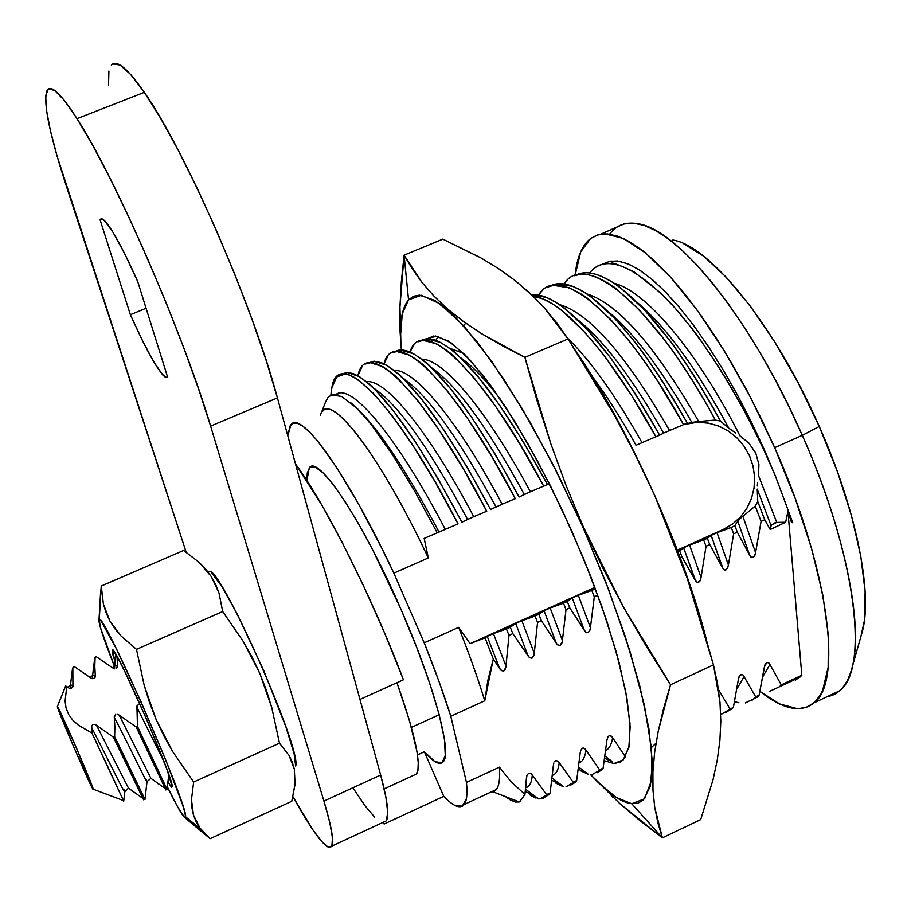 <?xml version="1.0" encoding="UTF-8"?>
<svg xmlns="http://www.w3.org/2000/svg" width="911" height="911" viewBox="0 0 911 911"><rect width="100%" height="100%" fill="white"/><g stroke="black" fill="none" stroke-linecap="round" stroke-linejoin="round"><path stroke-width="1.37" d="M443.771 796.373L424.355 751.769L417.477 754.923L424.355 751.769C433.568 762.405 439.899 765.695 443.327 761.653L443.327 761.653C452.266 752.657 433.978 684.457 401.102 609.584L372.69 549.8L358.501 523.7L345.167 501.665L333.244 484.572L323.211 472.98L315.4 467.172L310.059 467.195L307.28 472.809L306.905 480.564L309.25 467.935C317.7 453.598 362.897 521.149 401.102 609.584L416.839 647.767L429.821 683.637L439.193 714.748L444.42 739.128L445.297 755.401L441.949 762.883L434.775 761.516L424.355 751.769L443.771 796.373L384.146 824.011L382.95 822.587L384.146 824.011L383.542 822.61L384.146 824.011L443.771 796.373C453.541 806.508 460.351 809.219 464.211 804.504C466.808 801.008 467.559 793.64 466.466 782.424L450.808 716.274L484.766 700.764C477.876 678.228 469.165 653.768 458.632 627.372L424.219 642.824C434.843 669.278 443.703 693.761 450.808 716.274L438.84 681.041L424.219 642.824L393.848 573.156L428.318 557.919C381.618 458.711 333.859 395.499 322.665 411.305M774.68 447.654C828.441 567.838 843.165 681.644 814.149 702.802C800.963 713.267 782.891 709.464 759.945 691.392L779.634 703.941L797.558 708.712L806.36 707.391L814.764 702.244L820.731 694.376L822.576 690.618L828.156 667.41L828.35 635.297L822.872 595.373L811.792 549.31L795.474 499.228L774.68 447.654L802.306 435.344L774.68 447.654L750.448 397.23L724.063 350.507L696.869 309.763L670.234 276.796L645.375 252.814L623.329 238.466L604.881 233.831L597.183 235.061L590.567 238.557L580.694 251.891L575.069 275.464C576.914 257.437 582.152 245.082 590.761 238.409L598.436 234.685L607.512 233.933L617.909 236.245L629.535 241.711L642.278 250.354L655.966 262.152L670.439 277.024L685.493 294.834L700.912 315.365L716.433 338.368L731.829 363.5L746.838 390.386L761.197 418.593L774.68 447.654M827.188 696.664L839.509 690.857C869.629 669.198 855.998 555.186 802.306 435.344C844.133 529.211 863.48 623.716 852.434 666.283C847.868 684.548 839.452 694.672 827.188 696.664M852.434 666.283L862.637 630.435C872.647 591.774 855.862 508.577 819.262 426.473L802.306 435.344L819.262 426.473L797.979 382.461L774.612 341.705L750.322 306.119L726.283 277.24L703.611 256.15L683.216 243.453M582.448 748.17L580.683 750.448L580.205 752.793L580.683 750.448L582.448 748.17L584.714 748.591L586.001 750.095C585.01 757.178 582.755 761.437 579.214 762.883C582.755 761.437 585.01 757.178 586.001 750.095L599.575 769.841L603.105 768.189L606.885 740.37L603.105 768.189L596.99 772.835L601.909 769.841L603.105 768.189L592.013 774.657M578.417 769.248L588.21 774.236L581.093 771.036M505.525 796.647L510.411 800.029L515.467 802.056L519.646 801.851L524.941 794.438L526.888 775.466L528.642 773.2L530.965 773.598L532.297 775.079C531.671 782.788 529.462 786.979 525.681 787.651C529.462 786.979 531.671 782.788 532.297 775.079L530.965 773.598L528.642 773.2L526.888 775.466M606.885 740.37L607.99 736.794L609.152 735.758L611.395 736.19L612.647 737.694C611.52 744.492 609.243 748.751 605.804 750.482C609.243 748.751 611.52 744.492 612.647 737.694L611.395 736.19L609.152 735.758L607.99 736.794L606.885 740.37M574.158 275.805L579.726 274.405C583.325 273.596 588.927 274.53 596.557 277.217C606.362 281.886 613.194 285.963 617.054 289.447L639.943 310.549L664.472 339.86C670.314 347.262 678.9 359.686 690.208 377.131C701.686 395.659 710.056 409.961 715.294 420.062L720.385 421.053C714.896 410.451 706.503 395.978 695.184 377.61C683.557 359.572 674.903 346.966 669.221 339.769L644.407 309.934L621.245 288.423C617.202 284.79 610.268 280.622 600.463 275.908C592.697 273.129 587.003 272.138 583.37 272.924L577.585 274.359M698.68 421.508L696.847 421.759L698.68 421.508C655.316 346.1 617.988 303.545 586.707 293.854C617.988 303.545 655.316 346.1 698.68 421.508L715.294 420.062C654.326 305.64 584.908 249.705 564.091 283.97L567.234 280.326M683.626 547.773L677.921 551.588L679.617 550.813L682.043 557.133L695.139 580.113L697.279 582.425L699.819 581.309L701.071 577.415L700.479 579.977L698.6 582.402L697.279 582.425L695.674 581.024L683.626 547.773L695.139 580.113L682.043 557.133L680.312 557.919L682.043 557.133L679.617 550.813L686.04 546.554L689.593 545.085L701.071 577.415L706.048 546.293L701.071 577.415L689.593 545.085L703.645 539.972L706.048 546.293L709.749 544.619L722.48 567.69L723.676 569.409L725.896 569.979L727.775 567.564L728.39 565.002L727.775 567.564L725.896 569.979L724.587 570.001L723.004 568.601L711.127 535.372L722.48 567.69L709.749 544.619L707.357 538.299L703.645 539.972L706.048 546.293L709.749 544.619L707.357 538.299L711.127 535.372L717.059 532.696L728.39 565.002L733.64 533.823L728.39 565.002L717.059 532.696L731.26 527.515L733.64 533.823L737.318 532.161L749.696 555.311L737.318 532.161L734.87 525.67L731.26 527.515L733.64 533.823L737.318 532.161L734.87 525.67L737.773 521.16L749.696 555.311L750.858 557.042L753.055 557.623L754.946 555.209L755.572 552.647L761.084 521.411L764.75 519.76L770.194 529.542L785.669 522.231L787.935 511.219L791.363 522.105L792.547 522.083L791.363 522.105L787.935 511.219L785.669 522.231L776.741 522.424L770.922 525.203L757.212 489.105L757.77 501.562L755.242 506.072L761.084 521.411L764.75 519.76L757.77 501.562L757.212 489.105L770.922 525.203L770.194 529.542L764.75 519.76L757.77 501.562L755.242 506.072L761.084 521.411L755.572 552.647L742.875 516.355L755.572 552.647L754.262 556.541L751.757 557.646L749.696 555.311L737.773 521.16L741.417 517.505M556.86 283.879L550.05 286.077C557.965 281.681 568.589 283.264 581.935 290.848L581.935 290.848C613.171 309.968 648.302 354.026 687.315 423.046L662.639 381.538C652.276 365.687 643.963 353.798 637.7 345.838C634.375 340.976 626.529 331.672 614.173 317.916L592.23 297.817C589.633 295.21 583.142 291.383 572.746 286.339L556.86 283.879M547.067 287.295L553.41 285.337L569.238 287.808C579.419 292.761 585.887 296.587 588.654 299.32L610.541 319.431C622.498 332.743 630.332 342.058 634.033 347.376C640.251 355.301 648.552 367.201 658.938 383.098L683.592 424.617L691.768 422.328C661.443 369.069 633.156 331.809 606.897 310.549C633.156 331.809 661.443 369.069 691.768 422.328L692.861 422.237M687.315 423.046L683.592 424.617C623.204 313.578 557.714 261.366 538.652 295.062L541.76 291.213M546.509 297.43L531.58 294.709C537.627 294.071 544.801 296.052 553.114 300.664C584.065 319.021 619.56 363.865 659.61 435.173L635.069 393.484L610.359 357.59L587.139 329.452L565.572 309.136C563.021 306.506 556.667 302.611 546.509 297.43M655.669 436.904L655.897 436.813C610.051 352.99 561.495 298.967 533.163 296.234L542.99 298.922C552.931 303.989 559.263 307.895 561.996 310.651L583.507 331C595.293 344.426 603.025 353.81 606.692 359.162L631.369 395.101L655.897 436.813L659.61 435.173L642.004 442.655C615.574 395.602 590.772 360.79 567.599 338.197C590.772 360.79 615.574 395.602 642.004 442.655L636.026 445.285C621.416 418.946 606.794 395.932 592.161 376.232C606.794 395.932 621.416 418.946 636.026 445.285M435.891 340.384L438.066 336.398L435.891 340.384M578.314 595.293L595.441 588.802L591.808 590.453L594.302 596.796L597.81 595.213L594.302 596.796L590.419 627.713L578.337 595.282L591.808 590.453L594.302 596.796L590.248 628.977L589.28 631.585L586.695 632.724L584.964 631.369L569.796 607.865L567.291 601.511L563.488 603.23L566.004 609.584L569.796 607.865L567.291 601.511L572.256 598.026L584.372 630.469L572.256 598.026L578.337 595.282L590.419 627.713L589.918 630.264L588.073 632.678L585.705 632.143L569.796 607.865L566.004 609.584L562.406 640.444L550.176 607.99L563.488 603.23L566.004 609.584L562.258 641.697L560.083 645.409L558.694 645.455L556.94 644.111L541.385 620.71L538.845 614.344L535.03 616.075L537.57 622.429L541.385 620.71L538.845 614.344L544.061 610.746L556.325 643.212L544.061 610.746L550.176 607.99L562.406 640.444L561.928 642.984L560.083 645.409L557.703 644.886L556.325 643.212L541.385 620.71L537.57 622.429L534.256 653.244L521.866 620.755L535.03 616.075L537.57 622.429L534.119 654.497L531.967 658.209L529.553 657.685L528.141 656.022L512.825 633.612L510.262 627.246L506.425 628.977L508.987 635.354L512.825 633.612L510.262 627.246L515.717 623.534L528.141 656.022L515.717 623.534L518.359 622.202L521.866 620.755L534.256 653.244L533.8 655.783L531.967 658.209L529.553 657.685L512.825 633.612L508.987 635.354L505.833 667.353L503.703 671.065L500.469 669.79L493.295 659.006L485.051 637.848L470.11 643.644L458.632 627.372C469.165 653.768 477.876 678.228 484.766 700.764L487.875 680.278L493.295 659.006L485.051 637.848L487.237 636.379L499.82 668.902L487.237 636.379L489.913 635.035L493.42 633.589L505.969 666.1L493.42 633.589L506.425 628.977L508.987 635.354L505.969 666.1L504.922 669.961L503.703 671.065L501.255 670.553L493.295 659.006L484.766 700.764L450.808 716.274L466.466 782.424L466.421 798.583L462.344 806.178L454.623 805.29M426.724 338.858L420.78 340.737C425.221 337.958 431.119 338.197 438.464 341.454L438.464 341.454C467.149 356.155 503.498 403.846 547.488 484.515L523.483 442.063L499.718 405.281L477.74 376.243L457.686 354.994C455.306 352.261 449.533 348.048 440.355 342.365L426.724 338.858M417.967 341.83L423.194 340.35L436.768 343.891C445.741 349.448 451.492 353.662 454.042 356.543L474.039 377.814L495.983 406.898L519.714 443.703L543.696 486.178L547.488 484.515L530.396 491.758C486.907 410.588 443.566 359.025 421.747 359.196C443.566 359.025 486.907 410.588 530.396 491.758L519.099 497.007L495.242 454.35L471.716 417.363L450.057 388.086L430.391 366.598C428.056 363.831 422.419 359.549 413.492 353.741L400.328 350.006L394.565 351.828C398.449 349.312 403.573 349.38 409.939 351.999L409.939 351.999C437.781 365.63 474.164 413.97 519.099 497.007L524.292 494.445C487.829 427.646 456.889 385.387 431.495 367.645C456.889 385.387 487.829 427.646 524.292 494.445L524.292 494.445M543.047 486.451L543.696 486.178C482.044 368.75 421.406 314.09 409.984 352.022L413.765 345.303M391.787 352.887L396.786 351.509L409.893 355.267C418.616 360.95 424.23 365.243 426.724 368.146L446.333 389.669L467.958 418.98L491.45 456.012L515.284 498.681L502.143 504.193C458.005 421.076 414.596 368.739 394.133 370.424C414.596 368.739 458.005 421.076 502.143 504.193L490.562 509.556L466.853 466.717L443.566 429.491L422.226 399.986L402.958 378.247C400.669 375.469 395.18 371.096 386.515 365.163L373.817 361.211L368.238 362.977L374.057 361.2L381.47 362.692C408.344 375.195 444.716 424.15 490.562 509.556L496.005 506.892C458.484 437.599 427.282 394.543 402.411 377.723C427.282 394.543 458.484 437.599 496.005 506.892L496.985 506.436M515.284 498.681C453.257 379.659 393.654 324.567 383.986 363.808L387.813 356.269M365.493 364.001L370.253 362.715L382.893 366.689C391.366 372.508 396.832 376.881 399.28 379.819L418.491 401.569L439.785 431.119L463.039 468.368L486.736 511.242L473.743 516.685C428.933 431.541 385.501 378.418 366.484 381.766C385.501 378.418 428.933 431.541 473.743 516.685L461.888 522.174L438.316 479.129L415.279 441.687L394.269 411.943L375.4 389.965C373.146 387.152 367.816 382.711 359.401 376.63L347.171 372.462L341.784 374.17L346.749 372.485L353.047 373.51C378.851 384.818 415.131 434.376 461.888 522.174L467.582 519.395C428.99 447.552 397.583 403.744 373.362 387.949C397.583 403.744 428.99 447.552 467.582 519.395L468.584 518.94M486.542 511.322L486.736 511.242C424.253 390.466 365.721 334.997 357.921 375.765L361.747 367.281M331.9 387.437L336.763 376.915L345.28 374.045C347.706 373.954 351.84 375.753 357.693 379.431L373.601 393.506L392.117 415.644L412.683 445.149L435.116 481.896L458.039 523.871L437.234 532.833L414.767 491.336L392.994 455.557L373.043 427.168C369.684 422.442 363.888 415.792 355.666 407.217L341.716 396.49L331.57 394.896L328.028 397.424L325.489 402.115L328.028 397.424L331.57 394.896L338.083 395.01M287.785 435.754L290.86 424.822C300.812 409.506 347.285 473.515 393.848 573.156L382.096 548.832L358.683 504.284L336.797 467.719L317.893 441.345L309.934 432.406L303.101 426.428L297.464 423.387L293.103 423.262L290.017 425.972L287.785 435.754M320.342 415.427C327.129 387.551 377.655 450.205 428.318 557.919L424.162 538.401L437.234 532.833L414.767 491.336L392.994 455.557L373.043 427.168C369.638 422.385 363.842 415.735 355.666 407.217L341.716 396.49M608.639 261.491L617.419 260.99L627.542 263.678L638.896 269.61L651.331 278.777L664.677 291.156L678.718 306.597L693.225 324.908L707.949 345.85L722.628 369.057L736.988 394.167L750.744 420.7L763.634 448.178L775.42 476.077L763.316 448.804L750.095 421.861C743.456 408.561 733.662 391.343 720.703 370.208C706.355 348.104 696.095 333.38 689.923 326.024L675.017 308.043L660.771 293.057L633.954 271.774C618.478 264.6 610.928 261.833 611.281 263.484L604.722 263.666L598.869 265.363L594.484 267.948L589.44 272.958C605.018 254.192 631.63 263.791 669.266 301.723C704.75 339.222 747.51 409.085 775.42 476.077L763.817 448.588L751.131 421.497L737.603 395.306L723.482 370.492L709.031 347.478L694.512 326.662L680.187 308.351L666.294 292.807L653.05 280.235L640.661 270.749L629.296 264.418L619.116 261.229L610.211 261.15L602.683 264.076M775.045 522.663L776.741 522.424L758.499 475.553L758.92 464.542L755.743 453.063L748.888 443.099L739.994 435.902C698.111 352.819 646.275 291.087 614.071 283.264C646.275 291.087 698.111 352.819 739.994 435.902L748.888 443.099L755.743 453.063L758.92 464.542L758.499 475.553L776.741 522.424L785.669 522.231L770.194 529.542L771.469 524.372M735.632 432.964L728.754 428.113C696.733 368.556 665.918 326.389 636.299 301.643C665.918 326.389 696.733 368.556 728.754 428.113L720.385 421.053C680.722 349.061 644.202 302.452 610.825 281.192C596.056 272.48 584.293 270.521 575.558 275.304M757.314 485.962L757.679 482.42M350.143 402.218C373.453 421.041 403.072 464.291 439.011 531.967C403.072 464.291 373.453 421.041 350.143 402.218M335.92 394.531C350.951 382.13 396.854 436.301 445.206 529.245C396.854 436.301 350.951 382.13 335.92 394.531M331.9 387.426L330.841 395.203L331.9 387.426C338.038 345.747 395.328 401.762 458.039 523.871L457.447 524.121M460.624 357.727C472.49 366.017 485.87 380.035 500.765 399.792C485.87 380.035 472.49 366.017 460.624 357.727M549.31 483.604L547.488 484.515L549.31 483.604M463.699 353.479L449.339 348.082L463.699 353.479M463.597 325.717L465.692 323.109M577.551 319.647C603.742 340.372 632.428 378.213 663.607 433.146L659.61 435.173L663.607 433.146C632.428 378.213 603.742 340.372 577.551 319.647M683.592 424.617L669.562 430.527C626.096 355.153 589.349 313.156 559.308 304.536C589.349 313.156 626.096 355.153 669.562 430.527L664.461 432.748M696.824 421.759L692.838 422.237M779.44 686.792L799.767 677.283L801.817 675.256L781.251 684.867L779.44 686.792L769.761 691.255M753.932 698.726L757.348 697.12L759.091 695.23L755.663 696.835L753.932 698.726L745.3 702.928M738.912 702.768L734.573 701.664M725.942 712.607L733.401 707.255L720.703 714.634L733.401 707.255L738.411 679.173L733.401 707.255L731.749 709.1L728.31 710.705M604.756 758.1L612.625 761.892L606.498 759.17M570.833 785.043L575.57 782.162L576.674 780.545L566.038 786.808M561.222 785.908L555.573 782.959M532.297 775.079L546.554 794.631L550.119 792.969L553.398 765.263L550.119 792.969L544.539 797.296L549.105 794.54L550.119 792.969L539.938 799.015M535.349 798.002L529.929 794.927M584.714 748.591L583.769 748.102M570.821 785.043L576.674 780.545L580.205 752.793L576.674 780.545L573.121 782.207L559.217 762.564C558.397 769.943 556.154 774.179 552.51 775.272C556.154 774.179 558.397 769.943 559.217 762.564L557.908 761.072L555.608 760.651L557.908 761.072M554.446 761.698L555.608 760.651M526.456 777.8L524.941 794.438L511.185 781.889L499.422 767.164L466.466 782.424L499.422 767.164C500.435 782.116 498.294 790.338 492.999 791.841L490.892 792.08M795.462 680.198L801.817 675.256L787.935 511.219L801.817 675.256L781.251 684.867L769.943 664.495L768.85 662.946L766.755 662.468L764.34 667.103L759.091 695.23L755.663 696.835L744.036 676.554L736.953 688.841L744.036 676.554L742.909 675.005M740.802 674.539L738.992 676.805L738.411 679.173L739.641 675.575L742.055 674.482M792.798 522.823L775.42 476.089L792.798 522.823L791.363 522.105L792.798 522.823M505.514 796.647L510.411 800.029L515.467 802.056L519.338 801.953L524.941 794.438L511.185 781.889L499.422 767.164C500.219 778.472 499.182 785.954 496.279 789.586L464.211 804.493M860.895 636.573L864.437 620.368L865.12 591.535L860.77 556.086L851.409 515.467L837.368 471.556L819.262 426.473C775.272 325.705 709.783 245.56 672.83 240.026M609.641 234.161C616.36 225.028 625.834 221.567 638.053 223.787C678.194 229.128 751.996 320.046 802.306 435.344L788.835 406.363L774.441 378.247L759.364 351.487L743.866 326.48L728.196 303.614L712.618 283.207L697.37 265.545L682.681 250.821L668.754 239.16L655.761 230.654L643.872 225.324L633.202 223.138L623.853 224.026L600.861 234.161M546.554 794.631L543.195 798.241L538.617 798.924L525.305 791.26M552.191 778.096L563.533 786.569L551.929 780.306M553.398 765.206L553.854 762.928M612.647 737.694L625.447 756.927M651.422 747.578L655.59 743.638M718.449 689.513L729.95 708.86M762.837 676.622L769.943 664.495L762.837 676.622M751.37 700.718L759.091 695.23L764.944 664.734L766.755 662.468L768.85 662.946L769.943 664.495M424.162 538.401L428.318 557.919L393.848 573.156L424.219 642.824L458.632 627.372L470.11 643.644L594.894 587.344L487.237 636.379M717.048 532.696L730.428 527.811L723.368 529.393L677.374 550.142L723.368 529.393L732.512 524.087L740.415 517.015L746.781 508.463L751.381 498.761L754.023 488.273L754.627 477.398L753.169 466.569L749.707 456.172L744.378 446.618L737.363 438.259L728.959 431.415L719.462 426.359L709.236 423.262L698.669 422.271L688.169 423.41M687.93 545.735L707.357 538.299L711.947 534.905M493.386 633.6L510.262 627.246L515.728 623.523M520.261 621.382L535.03 616.075L544.061 610.746M550.164 607.99L563.488 603.23L572.256 598.026M530.396 491.758L528.779 492.452M445.206 529.245L443.623 529.917M439.022 531.967L437.234 532.833M738.502 520.249L734.87 525.67L730.428 527.811L723.368 529.393L732.592 524.03L740.552 516.867L746.94 508.201L751.518 498.374L754.103 487.761L754.604 476.772L752.998 465.851L749.366 455.409L743.832 445.843L736.623 437.531L728.003 430.801L718.323 425.904L707.938 423.023L697.257 422.305L683.649 424.594M755.242 506.072L742.875 516.355M729.802 428.979L731.203 429.969M728.754 428.113L720.385 421.053L715.294 420.062M413.07 775.58L416.566 773.974C421.668 764.671 415.131 734.243 396.957 682.703L409.495 720.703L416.976 751.712L418.263 762.689L417.921 770.353L416.008 774.635M295.528 464.029L321.629 504.728L342.513 543.07L364.07 587.003L384.852 633.623L403.425 679.788C372.451 597.525 324.373 502.143 295.528 464.041M359.959 699.42L403.425 679.788L359.959 699.42M100.108 219.904L100.369 219.392C102.055 217.16 106.234 221.419 112.896 232.168L104.355 220.496L101.656 218.799L100.108 219.904L130.375 314.705L142.72 341.192L154.005 362.236L162.762 374.99L165.791 377.61L167.738 377.518L137.755 281.636L124.591 253.554L112.896 232.168C120.206 244.216 128.497 260.705 137.755 281.636L167.738 377.518C161.828 377.871 149.37 356.93 130.375 314.705L146.079 308.26L130.375 314.705L100.108 219.904L102.351 219.004L100.108 219.904M331.866 846.091L386.321 820.857C389.373 815.664 387.494 800.382 380.661 775.022L277.422 397.913L266.388 361.132L252.222 319.92L235.528 276.17L217.091 232.009L197.824 189.625L178.67 151.089L160.575 118.202L144.337 92.353C127.62 68.359 116.619 59.283 111.347 65.125L112.725 63.998L120.024 65.023L130.66 74.474L144.337 92.353L77.014 118.669C61.242 94.129 51.346 84.552 47.326 89.938C42.566 100.472 49 132.801 66.628 186.926L186.151 552.146L57.177 156.35L50.321 130.205L46.393 109.605L45.698 95.541L48.408 88.914L54.614 90.383L64.237 100.301L77.014 118.669L92.501 144.997L110.072 178.34L128.906 217.274L148.129 259.977L166.77 304.365L183.908 348.23L198.746 389.441L210.612 426.109L277.422 397.913C253.36 306.7 184.694 149.165 144.337 92.353L77.014 118.669C114.991 176.825 183.954 335.407 210.612 426.109L323.929 801.076L329.839 822.827L332.481 837.961L331.866 846.091L328.165 847.184L321.663 841.525L312.712 829.602L292.943 796.738C314.318 835.125 327.288 851.58 331.866 846.091C334.098 841.263 331.445 826.254 323.929 801.076L210.612 426.109L277.422 397.913L380.661 775.022L385.865 796.988L387.733 812.396L386.321 820.857L382.677 822.542M374.546 817.065L364.878 805.54L353.274 788.436M108.534 85.418L108.91 71.024M380.661 775.022L323.929 801.076L380.661 775.022M123.645 800.997L91.954 733.116L78.414 725.179L72.88 720.259L68.644 714.497L66.047 708.029L65.08 701.049L66.799 686.552L65.638 686.04L57.404 706.56L65.638 686.04L68.063 687.543L66.799 686.552L65.08 701.049L66.047 708.029L68.644 714.497L72.88 720.259L78.414 725.179M73.313 666.784L74.11 666.442L90.44 677.704L74.11 666.442L72.834 667.991L73.313 666.784M72.163 671.339L72.834 667.991L72.926 685.402L72.834 667.991L72.163 671.339M72.345 677.34L72.151 671.578M93.207 789.586C91.635 789.165 56.106 706.868 57.37 706.594L73.768 747.066L93.207 789.586L76.888 749.07L57.404 706.56C57.78 704.317 92.694 784.827 93.252 789.233L93.207 789.586M94.596 659.12L95.097 657.252L96.293 656.729L112.736 667.911L96.293 656.729L95.097 657.252L94.801 666.453L94.585 659.143M167.112 789.473L137.47 726.466L136.229 727.012L165.904 789.985L136.229 727.012L119.216 715.158L150.907 778.336L119.216 715.158L136.229 727.012L137.47 726.466L136.946 707.3L137.607 716.763M123.714 801.213L104.287 759.079M126.788 761.653L114.638 736.635L113.397 737.181L143.619 799.824L113.397 737.181L96.486 725.247L113.397 737.181L114.638 736.635L114.866 726.876L114.638 736.635L144.986 799.437L126.788 761.653M144.951 799.459L147.001 781.706L146.295 779.395M134.737 792.616L136.081 793.788L134.737 792.616M156.077 782.025L158.15 783.836L156.077 782.025M167.1 789.438L137.47 726.466M93.002 724.37L91.704 725.805L91.954 733.116L91.749 725.668M71.479 688.374L72.926 685.402L72.709 687.122M93.867 678.536L95.291 675.586L95.086 677.283M116.164 668.731L117.565 665.793L117.382 667.49M138.347 704.26L136.946 707.3L164.208 762.074L136.946 707.3L137.128 705.547M115.72 714.292L114.296 717.344L114.866 726.876L114.296 717.344C131.639 750.55 147.969 785.624 147.001 781.706C147.969 785.624 131.639 750.55 114.296 717.344L114.479 715.59M111.825 667.216L112.736 667.911L111.825 667.216M114.57 668.811L114.649 665.93L117.565 665.793L114.649 665.93L114.57 668.811M114.16 668.697L112.736 667.911M116.995 656.364L117.565 665.793M89.301 676.827L90.44 677.704L89.301 676.827M92.603 678.672L92.615 675.438L95.291 675.586L92.615 675.438L92.603 678.672M91.852 678.49L90.44 677.704M94.801 666.453L95.291 675.586M66.765 686.518L68.063 687.543L66.765 686.518M70.568 688.534L70.489 685.004L72.926 685.402L70.489 685.004L70.568 688.534M69.475 688.329L68.063 687.543M117.758 714.349L119.216 715.158M151.59 778.825L165.267 788.607M129.556 788.915L128.485 788.152L96.486 725.247L128.485 788.152L142.856 798.412M128.485 788.152L124.841 791.602C125.786 796.396 109.035 761.152 91.544 727.433C109.035 761.152 125.786 796.396 124.841 791.602L124.26 789.313M95.04 724.427L96.486 725.247M98.194 746.177L91.954 733.116M401.011 346.738L399.94 306.984L401.341 281.681L404.097 255.171L408.549 299.867L413.435 296.291L419.459 295.13L434.843 300.379L454.338 316.049L477.33 342.08L502.895 377.803L529.906 421.918L557.031 472.467L582.846 526.991L605.997 582.641L625.276 636.527L639.761 685.892L648.86 728.39L652.356 762.245L650.363 786.33L643.291 800.131L638.03 803.183L631.733 803.718C624.912 802.921 616.906 798.753 607.739 791.192L590.579 774.635L598.163 782.503L616.428 797.558L631.733 803.718L662.388 837.847L640.16 820.788L619.799 803.593L590.499 774.623L619.799 803.593L662.388 837.847L654.724 807.271L652.982 790.258L652.914 771.936L654.656 752.235L658.243 731.112L670.542 684.753L623.693 607.5L583.473 527.184L566.175 485.768L550.756 443.566L524.895 357.374L481.737 333.768L463.448 321.503L447.449 308.863L433.693 295.847L422.044 282.512L404.097 255.171L408.549 299.867L421.394 295.255L440.013 303.796L463.813 325.956L491.689 361.371L522.117 408.549L553.205 464.94L582.846 526.991L609.015 590.522L629.934 651.206L644.339 705.057L651.536 748.876L651.479 780.488L644.589 798.799L631.733 803.718L662.388 837.847L657.947 823.088L654.724 807.271L652.982 790.258L652.914 771.936L654.656 752.235L658.243 731.112L663.584 708.61L670.542 684.753L646.4 646.468L623.693 607.5L602.661 567.758L583.473 527.184L566.175 485.768L550.756 443.566L537.046 400.658L524.895 357.374L502.257 345.702L481.737 333.768L463.448 321.503L447.449 308.863L433.693 295.847L422.044 282.512L412.273 268.916L404.097 255.171L442.814 239.137L480.951 257.927L498.579 268.665L515.011 280.451L534.074 297.123L543.935 307.394L556.519 322.585L568.065 338.903L592.059 376.892L614.674 415.667L635.593 455.17L654.69 495.47L671.908 536.613L687.327 578.599L701.094 621.382L713.45 664.893L717.481 683.557L719.975 702.301L720.806 721.25L719.895 740.449L717.276 759.922L713.062 779.657L700.696 819.593L662.388 837.847L700.696 819.593L713.062 779.657L717.276 759.922L719.895 740.449L720.806 721.25L719.975 702.301L713.45 664.893L670.542 684.753L713.45 664.893L687.327 578.599L654.69 495.47L635.593 455.17L614.674 415.667L568.065 338.903L524.895 357.374L568.065 338.903L543.935 307.394L530.122 293.342L515.011 280.451L498.579 268.665L480.951 257.927L442.814 239.137L404.097 255.171L399.94 306.984L400.043 331.046L401.136 347.581C399.177 323.952 401.649 308.043 408.549 299.867L402.263 313.771L400.521 335.817L401.341 349.983M706.127 638.463C683.193 549.037 628.727 428.66 577.676 353.798L601.123 391.024L628.647 441.004L654.553 495.06L677.465 550.403L696.209 604.13L706.139 638.509M613.946 763.543L604.357 760.731L613.946 763.543L620.368 762.108L623.306 759.797L628.852 747.544L630.15 726.841L626.927 698.213L619.138 662.65L606.988 621.632L590.966 577.05L571.835 531.067L550.529 486.007L528.118 444.067L505.742 407.263L484.436 377.165L465.157 354.926L448.656 341.147L435.481 336.011L426.416 338.869L436.893 336.17L451.537 343.094L469.882 359.856L491.2 386.15L514.476 421.03L538.526 462.913L562.019 509.625L583.598 558.591L602.023 607.022L616.303 652.185L625.743 691.677L629.991 723.55L629.068 746.496L623.261 759.842L613.946 763.543M426.974 338.835L433.761 335.965L426.974 338.835M193.656 782.025L172.965 752.042L156.157 719.644L144.177 685.266L136.479 649.349L120.992 635.901L109.81 620.858L103.398 604.004L101.269 586.024L99.265 619.469C102.852 610.871 188.645 806.827 185.582 816.791L184.557 817.44L210.134 838.667L199.953 828.008L196.184 821.881L193.474 815.117L191.902 807.693L191.469 799.619L193.656 782.025L172.965 752.042L163.969 736.088L156.157 719.644L149.575 702.688L144.177 685.266L136.479 649.349L120.992 635.901L114.809 628.601L109.81 620.858L106.018 612.636L103.398 604.004L101.269 586.024L183.612 550.46L199.258 562.451L205.852 569.273L211.352 576.663L215.725 584.6L219.004 593.084L222.694 611.532L243.271 641.458L252.119 657.184L259.84 673.457L266.388 690.287L271.797 707.676L279.472 743.205L289.015 755.356L292.26 762.074L294.333 769.214L295.062 783.915L291.771 801.293L210.134 838.667L291.771 801.293L294.993 784.622L294.333 769.214L289.015 755.356L279.472 743.205L193.656 782.025L279.472 743.205L271.797 707.676L259.84 673.457L243.271 641.458L222.694 611.532L136.479 649.349L222.694 611.532L219.004 593.084L211.352 576.663L199.258 562.451L183.612 550.46L101.269 586.024L100.153 600.144M295.676 766.06C302.088 749.218 217.831 560.891 208.961 571.789M171.519 787.172L167.931 782.037L171.519 787.172L172.145 786.683L167.055 769.681L147.263 720.692L124.26 670.359L116.244 655.043L112.292 649.702C115.538 645.318 175.345 782.424 172.122 786.933L171.519 787.172M115.139 661.864L112.292 649.702L112.884 654.815L115.139 661.864M209.405 838.063L184.557 817.44C181.938 815.038 176.21 804.868 167.373 786.933L177.85 807.214L184.557 817.44L185.571 816.985L184.887 812.669L182.507 804.584L166.109 760.936L140.886 701.504L116.255 648.552L101.201 621.177L99.265 619.469L100.335 627.303L114.479 666.499C103.558 638.713 98.411 623.113 99.014 619.696L101.269 586.024M210.134 838.667L199.953 828.008L193.474 815.117L191.469 799.619M295.676 766.071L294.139 753.921L286.031 727.194L263.871 670.895L237.315 614.242L222.113 586.912L211.807 573.076M117.576 666.567L117.428 667.353L117.576 666.567M95.302 676.349L95.143 677.146L95.302 676.349M72.926 686.188L72.766 686.985L72.926 686.188M136.923 706.503L137.071 705.683M114.274 716.547L114.433 715.727M91.533 726.636L91.704 725.805L91.533 726.636M814.149 702.791L839.509 690.857M601.909 769.841L598.39 771.48M525.772 786.728L525.898 785.373M588.21 774.236L578.701 767.085M321.799 411.67L325.455 402.195M330.887 395.18L331.251 391.354M575.57 782.162L572.04 783.813M549.105 794.54L545.552 796.191M492.999 791.841L519.338 801.953M538.617 798.924L525.522 789.199M612.625 761.892L605.041 756.164M764.739 665.315L764.557 665.952M699.773 421.337L697.257 422.305M384.169 788.892L416.566 773.974M101.793 218.822L100.369 219.392M65.512 686.256L57.382 706.572M167.009 789.245L165.813 789.791M123.384 800.541L93.252 789.233M144.815 799.277L143.619 799.824M115.993 654.633L114.649 665.93L112.531 667.752M94.733 657.981L92.615 675.438L90.189 677.511M72.402 669.426L70.489 685.004L67.744 687.293M167.191 788.573L168.774 774.521M147.001 781.706L150.907 778.336M123.714 801.19L124.818 791.853M439.182 714.714L411.396 727.399M612.682 797.102L607.751 791.203M200.91 829.283L185.582 816.791M100.677 590.966L99.014 619.685"/></g></svg>
